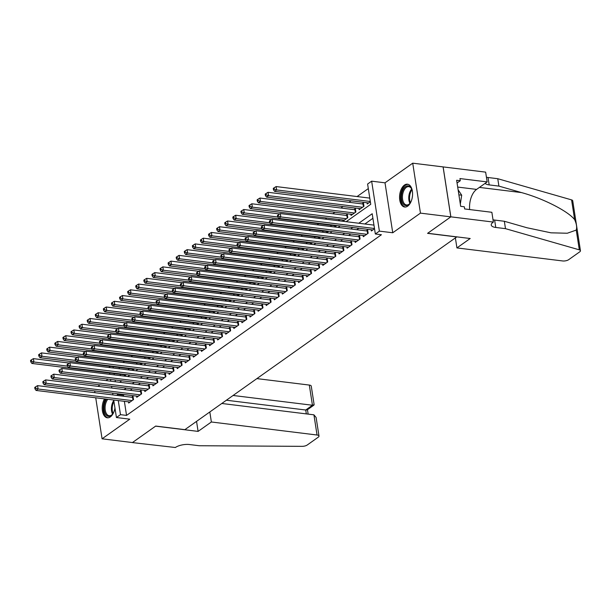 <?xml version="1.0" encoding="UTF-8"?>
<svg xmlns="http://www.w3.org/2000/svg" width="611" height="611" viewBox="0 0 611 611"><rect width="100%" height="100%" fill="white"/><g stroke="black" fill="none" stroke-linecap="round" stroke-linejoin="round"><path stroke-width="0.92" d="M404.436 185.08A11.502 6.416 -83 0 0 399.556 197.506A11.502 6.416 -83 0 0 404.665 207.022A11.502 6.416 -83 0 0 407.697 206.136A11.502 6.416 -83 0 0 412.585 193.71A11.502 6.416 -83 0 0 407.476 184.194A11.502 6.416 -83 0 0 404.436 185.08M104.496 398.876A11.502 6.416 -83 0 0 102.404 410.768A11.502 6.416 -83 0 0 107.322 417.794A11.502 6.416 -83 0 0 110.362 416.908A11.502 6.416 -83 0 0 114.96 408.064M346.185 221.694L370.74 204.288L367.601 184.041L371.648 181.169L379.378 231.118L375.337 233.99L372.198 213.735L358.787 223.244M493.375 222.083L450.865 216.836L427.685 233.272L470.195 238.511L456.929 247.921L562.609 260.95A4.422 1.665 171.2 0 0 568.681 259.675L579.724 251.847A4.422 1.665 171.2 0 0 580.45 250.724A4.422 1.665 171.2 0 0 579.312 249.838L505.488 228.659L495.773 227.46A10.318 3.88 -8.8 0 1 491.236 225.024A10.318 3.88 -8.8 0 1 492.932 222.396L493.375 222.083L491.863 212.292L464.65 208.939L464.322 206.778L460.671 206.327L456.638 180.276L460.282 180.726L459.953 178.565L487.158 181.918L485.646 172.134L412.723 163.175L385.006 182.819L371.648 181.169M108.086 379.118L106.001 380.6M99.998 384.854L97.905 386.335M108.819 367.478L110.37 366.379M368.311 188.593L357.084 196.551M351.081 200.805L348.988 202.287M342.992 206.541L340.9 208.023M334.897 212.277L332.812 213.758M326.809 218.012L325.258 219.112M318.721 223.748L317.162 224.848M310.625 229.484L309.074 230.584M302.537 235.22L300.986 236.32M294.449 240.955L292.89 242.055M286.353 246.684L284.802 247.791M278.265 252.419L276.707 253.527M270.169 258.155L268.619 259.255M262.081 263.891L260.53 264.991M253.993 269.627L252.435 270.726M245.897 275.362L244.347 276.462M237.809 281.098L236.258 282.198M229.721 286.834L228.163 287.934M221.625 292.57L220.075 293.67M213.537 298.305L211.986 299.405M205.441 304.041L203.891 305.141M197.353 309.777L195.803 310.877M189.265 315.513L187.707 316.613M181.169 321.249L179.619 322.348M173.081 326.984L171.531 328.084M164.993 332.72L163.435 333.82M156.897 338.456L155.347 339.556M148.809 344.192L147.259 345.291M140.721 349.927L139.163 351.027M132.625 355.655L131.075 356.763M124.537 361.391L122.979 362.499M443.09 166.918L450.819 216.867L420.452 213.124L412.723 163.175M94.667 390.925L94.942 392.705M95.728 397.792L102.075 438.813L129.784 419.169L116.426 417.519L113.715 400.014M450.819 216.867L427.563 233.356L456.715 236.953L184.858 429.663L155.706 426.066L132.442 442.555L102.075 438.813M371.213 229.774L371.396 230.973L374.528 228.758M363.125 235.51L363.308 236.709L368.166 233.265L367.639 229.889L366.226 230.897M355.029 241.238L355.22 242.445L360.07 239L359.551 235.625L358.13 236.633M346.941 246.974L347.124 248.181L351.982 244.736L351.455 241.36L350.042 242.368M338.845 252.71L339.036 253.916L343.886 250.472L343.367 247.096L341.954 248.104M330.757 258.445L330.941 259.652L335.798 256.208L335.279 252.832L333.858 253.84M322.669 264.181L322.852 265.388L327.71 261.943L327.183 258.568L325.77 259.568M314.573 269.917L314.764 271.116L319.614 267.679L319.095 264.303L317.674 265.304M306.485 275.653L306.669 276.852L311.526 273.415L311.007 270.039L309.586 271.04M298.397 281.388L298.58 282.588L303.438 279.151L302.911 275.775L301.498 276.775M290.301 287.124L290.492 288.323L295.342 284.886L294.823 281.511L293.402 282.511M282.213 292.86L282.397 294.059L287.254 290.622L286.727 287.246L285.314 288.247M274.118 298.596L274.308 299.795L279.158 296.358L278.639 292.982L277.226 293.983M266.029 304.331L266.213 305.531L271.07 302.094L270.551 298.718L269.13 299.718M257.941 310.067L258.125 311.266L262.982 307.829L262.455 304.454L261.042 305.454M249.846 315.803L250.036 317.002L254.886 313.558L254.367 310.189L252.954 311.19M241.757 321.539L241.941 322.738L246.798 319.293L246.279 315.925L244.858 316.926M233.669 327.275L233.853 328.474L238.71 325.029L238.183 321.653L236.77 322.661M225.574 333.01L225.765 334.209L230.614 330.765L230.095 327.389L228.674 328.397M217.485 338.746L217.669 339.945L222.526 336.501L221.999 333.125L220.586 334.133M209.397 344.474L209.581 345.681L214.438 342.236L213.911 338.861L212.498 339.869M201.302 350.21L201.493 351.417L206.342 347.972L205.823 344.596L204.402 345.605M193.213 355.946L193.397 357.152L198.254 353.708L197.727 350.332L196.314 351.34M185.118 361.681L185.309 362.888L190.158 359.444L189.639 356.068L188.226 357.076M177.03 367.417L177.213 368.624L182.07 365.179L181.551 361.804L180.13 362.812M168.941 373.153L169.125 374.36L173.982 370.915L173.455 367.539L172.042 368.54M160.846 378.889L161.037 380.088L165.887 376.651L165.367 373.275L163.954 374.276M152.758 384.625L152.941 385.824L157.798 382.387L157.279 379.011L155.858 380.011M144.67 390.36L144.853 391.559L149.71 388.122L149.183 384.747L147.77 385.747M136.574 396.096L136.765 397.295L141.615 393.858L141.095 390.482L139.675 391.483M128.936 369.961L128.822 369.22L127.943 369.838M137.032 364.225L136.917 363.484L136.032 364.103M145.12 358.489L145.006 357.748L144.127 358.367M153.208 352.753L153.094 352.012L152.215 352.631M161.304 347.017L161.189 346.277L160.311 346.895M169.392 341.282L169.278 340.541L168.399 341.159M177.48 335.554L177.366 334.805L176.487 335.431M185.576 329.818L185.461 329.069L184.583 329.696M193.664 324.082L193.55 323.334L192.671 323.96M201.76 318.346L201.638 317.598L200.759 318.224M209.848 312.611L209.733 311.862L208.855 312.488M217.936 306.875L217.822 306.126L216.943 306.753M226.032 301.139L225.917 300.391L225.039 301.017M234.12 295.403L234.005 294.655L233.127 295.281M242.208 289.667L242.093 288.919L241.215 289.545M250.304 283.932L250.189 283.183L249.311 283.81M258.392 278.196L258.277 277.447L257.399 278.074M266.488 272.46L266.365 271.719L265.487 272.338M274.576 266.724L274.461 265.984L273.583 266.602M282.664 260.989L282.549 260.248L281.671 260.866M290.76 255.253L290.645 254.512L289.759 255.131M298.848 249.517L298.733 248.776L297.855 249.395M306.936 243.781L306.821 243.041L305.943 243.659M315.032 238.046L314.917 237.305L314.039 237.923M323.12 232.317L323.005 231.569L322.127 232.188M331.208 226.582L331.093 225.833L330.215 226.46M339.304 220.846L339.189 220.097L338.311 220.724M342.763 219.975L342.947 221.182L347.796 217.737L347.277 214.362L345.864 215.362M350.851 214.24L351.035 215.446L355.892 212.002L355.365 208.626L353.952 209.634M358.94 208.504L359.131 209.71L363.98 206.266L363.461 202.89L362.04 203.898M119.122 367.463L119.328 368.777M120.184 374.322L120.39 375.643M121.177 380.729L121.245 381.149M124.308 374.833L124.491 376.032L126.446 374.65M132.396 369.097L132.579 370.297L134.535 368.914M140.484 363.362L140.675 364.561L142.623 363.178M148.58 357.626L148.763 358.825L150.718 357.443M156.668 351.89L156.851 353.089L158.807 351.707M164.756 346.154L164.947 347.354L166.902 345.971M172.852 340.419L173.035 341.618L174.99 340.235M180.94 334.683L181.131 335.882L183.079 334.5M189.036 328.947L189.219 330.154L191.174 328.764M197.124 323.211L197.307 324.418L199.262 323.028M205.212 317.476L205.403 318.682L207.35 317.292M213.308 311.74L213.491 312.947L215.446 311.557M221.396 306.004L221.579 307.211L223.534 305.821M229.484 300.276L229.675 301.475L231.622 300.093M237.58 294.54L237.763 295.739L239.718 294.357M245.668 288.804L245.851 290.004L247.806 288.621M253.756 283.069L253.947 284.268L255.902 282.885M261.852 277.333L262.035 278.532L263.99 277.15M269.94 271.597L270.131 272.796L272.078 271.414M278.036 265.861L278.219 267.06L280.174 265.678M286.124 260.126L286.307 261.325L288.262 259.942M294.212 254.39L294.403 255.589L296.35 254.207M302.308 248.654L302.491 249.853L304.446 248.471M310.396 242.918L310.579 244.117L312.534 242.735M318.484 237.183L318.675 238.382L320.622 236.999M326.58 231.447L326.763 232.646L328.718 231.264M334.668 225.711L334.859 226.91L336.806 225.528M367.035 202.768L367.219 203.975L370.342 201.752M124.369 401.32L126.546 415.404L381.409 234.739L375.337 233.99M372.909 218.295L364.866 223.993M358.863 228.247L356.771 229.728M350.767 233.982L348.682 235.464M342.679 239.718L340.587 241.2M334.591 245.454L332.499 246.936M326.495 251.19L324.41 252.671M318.407 256.925L316.315 258.407M310.319 262.661L308.227 264.143M302.224 268.397L300.138 269.879M294.135 274.133L292.043 275.614M286.04 279.869L283.955 281.35M277.952 285.604L275.859 287.086M269.863 291.34L267.771 292.822M261.768 297.076L259.683 298.558M253.68 302.812L251.587 304.286M245.591 308.54L243.499 310.021M237.496 314.275L235.411 315.757M229.408 320.011L227.315 321.493M221.319 325.747L219.227 327.229M213.224 331.483L211.139 332.964M205.136 337.219L203.043 338.7M197.04 342.954L194.955 344.436M188.952 348.69L186.859 350.172M180.864 354.426L178.771 355.908M172.768 360.162L170.683 361.643M164.68 365.897L162.587 367.379M156.592 371.633L154.499 373.115M148.496 377.369L146.411 378.851M140.408 383.105L138.315 384.586M132.32 388.84L130.227 390.322M124.224 394.576L123.407 395.149L123.575 396.233M128.486 401.832L128.669 403.031L133.526 399.594L132.999 396.218L131.586 397.219M385.006 182.819L392.743 232.768L420.452 213.124M392.743 232.768L379.378 231.118M126.546 415.404L120.474 414.655L116.426 417.519M119.641 382.28L121.734 380.798M127.73 376.544L129.822 375.062M135.825 370.808L137.91 369.327M143.913 365.072L146.006 363.591M152.002 359.337L154.094 357.863M160.097 353.609L162.182 352.127M168.185 347.873L170.278 346.391M176.281 342.137L178.366 340.655M184.369 336.401L186.462 334.92M192.457 330.666L194.55 329.184M200.553 324.93L202.638 323.448M208.641 319.194L210.734 317.712M216.729 313.458L218.822 311.977M224.825 307.723L226.91 306.241M232.913 301.987L235.006 300.505M241.001 296.251L243.094 294.769M249.097 290.515L251.182 289.034M257.185 284.779L259.278 283.298M265.281 279.044L267.366 277.562M273.369 273.308L275.462 271.826M281.457 267.572L283.55 266.091M289.553 261.836L291.638 260.355M297.641 256.101L299.734 254.619M305.729 250.365L307.822 248.891M313.825 244.637L315.91 243.155M321.913 238.901L324.006 237.419M330.009 233.165L332.094 231.684M338.097 227.429L340.19 225.948M113.05 366.715L113.256 368.028M114.112 373.573L114.318 374.894M115.105 379.981L115.38 381.753M112.928 394.92L112.653 393.148M111.866 388.054L111.592 386.282M110.805 381.195L110.53 379.416M109.736 374.329L109.537 373.008M118.152 393.828L117.335 394.401L117.503 395.485M118.29 400.572L120.474 414.655M352.791 227.498L350.699 228.98M344.696 233.234L342.611 234.716M336.608 238.97L334.515 240.451M328.512 244.706L326.427 246.187M320.424 250.441L318.331 251.923M312.336 256.177L310.243 257.659M304.24 261.913L302.155 263.394M296.152 267.649L294.059 269.13M288.064 273.384L285.971 274.866M279.968 279.12L277.883 280.602M271.88 284.856L269.787 286.338M263.792 290.592L261.699 292.073M255.696 296.327L253.611 297.801M247.608 302.055L245.515 303.537M239.512 307.791L237.427 309.273M231.424 313.527L229.331 315.009M223.336 319.263L221.243 320.744M215.24 324.999L213.155 326.48M207.152 330.734L205.059 332.216M199.064 336.47L196.971 337.952M190.968 342.206L188.883 343.688M182.88 347.942L180.787 349.423M174.784 353.677L172.699 355.159M166.696 359.413L164.603 360.895M158.608 365.149L156.515 366.631M150.512 370.885L148.427 372.366M142.424 376.62L140.331 378.102M134.336 382.356L132.243 383.838M126.24 388.092L124.155 389.574M123.407 395.149L117.335 394.401M132.969 399.984L132.556 397.341L37.569 385.633L38.088 389.001L132.106 400.595M35.751 388.229L35.537 386.878L34.728 387.45L34.942 388.802L35.751 388.229L38.088 389.001L36.064 390.437L130.09 402.03M132.556 397.341A1.474 0.558 171.2 0 0 133.068 397.356L133.175 397.349M37.569 385.633L35.537 386.878M34.942 388.802L36.064 390.437M69.326 363.056L33.391 358.626L33.91 362.002L31.887 363.438L125.904 375.032M67.5 366.142L33.91 362.002L31.566 361.231L31.36 359.879L30.55 360.452L30.756 361.804L31.566 361.231M31.887 363.438L30.756 361.804M31.36 359.879L33.391 358.626M113.829 412.089A9.952 5.552 97 0 1 113.654 412.456A9.952 5.552 97 0 1 112.5 414.273A9.952 5.552 97 0 1 105.199 413.578A9.952 5.552 97 0 1 105.749 400.541A9.952 5.552 97 0 1 106.597 399.136M107.796 399.281A9.218 5.14 -83 0 0 106.65 401.06A9.218 5.14 -83 0 0 105.291 410.386A9.218 5.14 -83 0 0 109.178 415.717A9.218 5.14 -83 0 0 112.699 414.014M105.52 398.998A11.426 6.37 -83 0 0 105.161 399.663A11.426 6.37 -83 0 0 103.442 411.043A11.426 6.37 -83 0 0 108.086 417.809M411.172 201.317A9.952 5.552 97 0 1 410.997 201.683A9.952 5.552 97 0 1 409.836 203.501A9.952 5.552 97 0 1 402.542 202.806A9.952 5.552 97 0 1 403.092 189.769A9.952 5.552 97 0 1 411.646 188.868A9.952 5.552 97 0 1 412.41 191.304M411.776 189.166A9.218 5.14 -83 0 0 408.774 186.653A9.218 5.14 -83 0 0 403.986 190.288A9.218 5.14 -83 0 0 402.626 199.606A9.218 5.14 -83 0 0 406.521 204.945A9.218 5.14 -83 0 0 410.042 203.234M408.217 184.362A11.426 6.37 -83 0 0 402.504 188.891A11.426 6.37 -83 0 0 400.785 200.271A11.426 6.37 -83 0 0 405.421 207.03M460.327 204.089L461.695 195.192L458.113 189.807M458.899 194.848L461.695 195.192M209.817 411.967L211.368 421.987L317.048 435.017L313.924 414.831L221.793 403.474M313.924 414.831L316.116 417.489L318.995 436.063A4.422 1.665 171.2 0 1 318.262 437.186L307.218 445.014A4.422 1.665 171.2 0 1 302.094 446.343L199.247 445.74L189.532 444.541A10.318 3.88 171.2 0 0 175.365 447.512L132.404 442.585L155.584 426.15L198.101 431.397L211.368 421.987M196.551 421.376L198.101 431.397M233.096 395.47L312.442 405.246L309.319 385.067A4.422 1.665 -8.8 0 1 311.259 386.114L314.13 404.681L312.442 405.246L305.721 410.012L226.383 400.228M256.887 378.606L309.319 385.067M318.995 436.063A4.422 1.665 171.2 0 0 317.048 435.017M313.955 405.101L307.241 409.859L305.721 410.012L306.325 413.899M505.488 228.659L504.342 221.266L526.98 227.758L550.977 232.822L567.291 233.234L576.249 230.08C577.09 227.292 576.555 223.809 574.63 219.639C568.184 211.215 543.118 198.438 521.534 192.595L498.904 186.103L489.182 184.904A10.318 3.88 -8.8 0 1 485.111 183.369M498.904 186.103L497.759 178.71L488.036 177.511A10.318 3.88 -8.8 0 1 486.432 177.213M493.024 219.769A10.318 3.88 -8.8 0 0 494.627 220.067L504.342 221.266M574.63 219.639L571.575 199.889L497.759 178.71M450.865 216.836L443.128 166.887M456.929 247.921L455.378 237.9M469.668 209.558A16.589 9.249 97 0 1 476.603 189.402L487.158 181.918M571.575 199.889A4.422 1.665 -8.8 0 1 572.721 200.775L580.45 250.724M457.066 183.01L460.282 180.726M141.057 394.248L140.652 391.605L45.657 379.897L46.184 383.265L140.202 394.859M43.839 382.494L43.633 381.142L42.823 381.715L43.03 383.066L43.839 382.494L46.184 383.265L44.16 384.701L138.178 396.295M140.652 391.605A1.474 0.558 171.2 0 0 141.164 391.62L141.271 391.613M45.657 379.897L43.633 381.142M43.03 383.066L44.16 384.701M149.153 388.512L148.74 385.869L53.753 374.161L54.272 377.537L148.29 389.123M51.927 376.758L51.721 375.406L50.912 375.979L51.118 377.331L51.927 376.758L54.272 377.537L52.248 378.965L146.266 390.559M148.74 385.869A1.474 0.558 171.2 0 0 149.252 385.885L149.359 385.877M53.753 374.161L51.721 375.406M51.118 377.331L52.248 378.965M157.241 382.784L156.828 380.134L61.841 368.425L62.36 371.801L156.385 383.387M60.023 371.022L59.809 369.67L59 370.243L59.214 371.595L60.023 371.022L62.36 371.801L60.344 373.229L154.362 384.823M156.828 380.134A1.474 0.558 171.2 0 0 157.34 380.149L157.447 380.141M61.841 368.425L59.809 369.67M59.214 371.595L60.344 373.229M165.329 377.048L164.924 374.398L69.929 362.69L70.456 366.065L164.474 377.651M68.111 365.286L67.905 363.935L67.095 364.507L67.302 365.859L68.111 365.286L70.456 366.065L68.432 367.494L162.45 379.087M164.924 374.398A1.474 0.558 171.2 0 0 165.436 374.413L165.543 374.406M69.929 362.69L67.905 363.935M67.302 365.859L68.432 367.494M77.414 357.328L41.479 352.891L41.999 356.266L39.982 357.702L134 369.296M75.588 360.414L41.999 356.266L39.662 355.495L39.448 354.143L38.638 354.716L38.852 356.068L39.662 355.495M39.982 357.702L38.852 356.068M39.448 354.143L41.479 352.891M85.509 351.592L49.567 347.155L50.094 350.531L48.07 351.967L142.088 363.56M83.684 354.678L50.094 350.531L47.75 349.759L47.543 348.407L46.734 348.98L46.94 350.332L47.75 349.759M48.07 351.967L46.94 350.332M47.543 348.407L49.567 347.155M93.598 345.857L57.663 341.427L58.182 344.795L56.159 346.231L150.176 357.825M91.772 348.942L58.182 344.795L55.838 344.024L55.632 342.672L54.822 343.245L55.028 344.596L55.838 344.024M56.159 346.231L55.028 344.596M55.632 342.672L57.663 341.427M101.693 340.121L65.751 335.691L66.278 339.059L64.254 340.495L158.272 352.089M99.86 343.206L66.278 339.059L63.934 338.288L63.72 336.936L62.91 337.509L63.124 338.861L63.934 338.288M64.254 340.495L63.124 338.861M63.72 336.936L65.751 335.691M173.425 371.312L173.012 368.662L78.025 356.954L78.544 360.33L172.562 371.916M76.199 359.551L75.993 358.199L75.184 358.772L75.39 360.123L76.199 359.551L78.544 360.33L76.52 361.758L170.538 373.352M173.012 368.662A1.474 0.558 171.2 0 0 173.524 368.677L173.631 368.67M78.025 356.954L75.993 358.199M75.39 360.123L76.52 361.758M109.781 334.385L73.839 329.955L74.366 333.331L72.342 334.759L166.36 346.353M107.956 337.471L74.366 333.331L72.022 332.552L71.815 331.2L71.006 331.773L71.212 333.125L72.022 332.552M72.342 334.759L71.212 333.125M71.815 331.2L73.839 329.955M181.513 365.577L181.1 362.926L86.113 351.218L86.64 354.594L180.657 366.18M84.295 353.815L84.081 352.463L83.272 353.036L83.486 354.388L84.295 353.815L86.64 354.594L84.616 356.022L178.633 367.616M181.1 362.926A1.474 0.558 171.2 0 0 181.62 362.942L181.727 362.934M86.113 351.218L84.081 352.463M83.486 354.388L84.616 356.022M117.87 328.649L81.935 324.22L82.454 327.595L80.431 329.024L174.456 340.617M116.044 331.735L82.454 327.595L80.117 326.816L79.904 325.464L79.094 326.037L79.308 327.389L80.117 326.816M80.431 329.024L79.308 327.389M79.904 325.464L81.935 324.22M189.601 359.841L189.196 357.191L94.201 345.482L94.728 348.858L188.746 360.444M92.383 348.079L92.177 346.727L91.367 347.3L91.574 348.652L92.383 348.079L94.728 348.858L92.704 350.294L186.722 361.88M189.196 357.191A1.474 0.558 171.2 0 0 189.708 357.206L189.815 357.198M94.201 345.482L92.177 346.727M91.574 348.652L92.704 350.294M125.965 322.913L90.023 318.484L90.55 321.86L88.526 323.288L182.544 334.881M124.14 325.999L90.55 321.86L88.205 321.08L87.999 319.729L87.19 320.301L87.396 321.653L88.205 321.08M88.526 323.288L87.396 321.653M87.999 319.729L90.023 318.484M197.697 354.105L197.284 351.455L102.297 339.747L102.816 343.122L196.834 354.716M100.479 342.343L100.265 340.991L99.456 341.564L99.669 342.916L100.479 342.343L102.816 343.122L100.792 344.558L194.817 356.144M197.284 351.455A1.474 0.558 171.2 0 0 197.796 351.47L197.903 351.462M102.297 339.747L100.265 340.991M99.669 342.916L100.792 344.558M134.053 317.178L98.119 312.748L98.638 316.124L96.614 317.552L190.632 329.146M132.228 320.263L98.638 316.124L96.294 315.345L96.087 313.993L95.278 314.566L95.484 315.918L96.294 315.345M96.614 317.552L95.484 315.918M96.087 313.993L98.119 312.748M205.785 348.369L205.38 345.719L110.385 334.011L110.912 337.387L204.929 348.98M108.567 336.608L108.361 335.256L107.551 335.829L107.757 337.18L108.567 336.608L110.912 337.387L108.888 338.822L202.905 350.409M205.38 345.719A1.474 0.558 171.2 0 0 205.892 345.734L205.999 345.734M110.385 334.011L108.361 335.256M107.757 337.18L108.888 338.822M142.142 311.442L106.207 307.012L106.726 310.388L104.71 311.816L198.728 323.41M140.316 314.528L106.726 310.388L104.389 309.609L104.176 308.257L103.366 308.83L103.58 310.182L104.389 309.609M104.71 311.816L103.58 310.182M104.176 308.257L106.207 307.012M213.881 342.634L213.468 339.983L118.481 328.275L119 331.651L213.018 343.245M116.655 330.872L116.449 329.52L115.639 330.1L115.846 331.445L116.655 330.872L119 331.651L116.976 333.087L210.994 344.673M213.468 339.983A1.474 0.558 171.2 0 0 213.98 339.999L214.087 339.999M118.481 328.275L116.449 329.52M115.846 331.445L116.976 333.087M150.237 305.706L114.295 301.276L114.822 304.652L112.798 306.088L206.816 317.674M148.412 308.792L114.822 304.652L112.477 303.873L112.271 302.521L111.462 303.094L111.668 304.446L112.477 303.873M112.798 306.088L111.668 304.446M112.271 302.521L114.295 301.276M221.969 336.898L221.556 334.248L126.569 322.539L127.088 325.915L221.106 337.509M124.751 325.136L124.537 323.792L123.728 324.365L123.941 325.709L124.751 325.136L127.088 325.915L125.072 327.351L219.089 338.937M221.556 334.248A1.474 0.558 171.2 0 0 222.068 334.263L222.175 334.263M126.569 322.539L124.537 323.792M123.941 325.709L125.072 327.351M158.325 299.97L122.391 295.541L122.91 298.916L120.886 300.352L214.904 311.938M156.5 303.056L122.91 298.916L120.566 298.137L120.359 296.786L119.55 297.358L119.756 298.71L120.566 298.137M120.886 300.352L119.756 298.71M120.359 296.786L122.391 295.541M230.057 331.162L229.652 328.519L134.657 316.804L135.184 320.179L229.201 331.773M132.839 319.4L132.633 318.056L131.823 318.629L132.029 319.973L132.839 319.4L135.184 320.179L133.16 321.615L227.177 333.201M229.652 328.519A1.474 0.558 171.2 0 0 230.164 328.527L230.271 328.527M134.657 316.804L132.633 318.056M132.029 319.973L133.16 321.615M166.421 294.235L130.479 289.805L130.998 293.181L128.982 294.617L223 306.203M164.588 297.32L130.998 293.181L128.661 292.402L128.447 291.05L127.638 291.63L127.852 292.975L128.661 292.402M128.982 294.617L127.852 292.975M128.447 291.05L130.479 289.805M238.153 325.426L237.74 322.784L142.753 311.068L143.272 314.444L237.289 326.037M140.927 313.664L140.721 312.32L139.911 312.893L140.118 314.237L140.927 313.664L143.272 314.444L141.248 315.879L235.266 327.473M237.74 322.784A1.474 0.558 171.2 0 0 238.252 322.791L238.359 322.791M142.753 311.068L140.721 312.32M140.118 314.237L141.248 315.879M174.509 288.499L138.567 284.069L139.094 287.445L137.07 288.881L231.088 300.467M172.684 291.584L139.094 287.445L136.749 286.666L136.543 285.314L135.734 285.895L135.94 287.239L136.749 286.666M137.07 288.881L135.94 287.239M136.543 285.314L138.567 284.069M246.241 319.69L245.828 317.048L150.841 305.332L151.36 308.708L245.385 320.301M149.023 307.929L148.809 306.585L147.999 307.157L148.213 308.509L149.023 307.929L151.36 308.708L149.344 310.144L243.361 321.737M245.828 317.048A1.474 0.558 171.2 0 0 246.34 317.063L246.454 317.056M150.841 305.332L148.809 306.585M148.213 308.509L149.344 310.144M182.597 282.763L146.663 278.333L147.182 281.709L145.158 283.145L239.176 294.731M180.772 285.849L147.182 281.709L144.838 280.93L144.631 279.586L143.822 280.159L144.036 281.503L144.838 280.93M145.158 283.145L144.036 281.503M144.631 279.586L146.663 278.333M254.329 313.955L253.924 311.312L158.929 299.596L159.456 302.972L253.473 314.566M157.111 302.193L156.905 300.849L156.095 301.422L156.301 302.773L157.111 302.193L159.456 302.972L157.432 304.408L251.449 316.002M253.924 311.312A1.474 0.558 171.2 0 0 254.436 311.327L254.543 311.32M158.929 299.596L156.905 300.849M156.301 302.773L157.432 304.408M190.693 277.027L154.751 272.598L155.278 275.973L153.254 277.409L247.272 288.995M188.86 280.113L155.278 275.973L152.933 275.194L152.719 273.85L151.918 274.423L152.124 275.767L152.933 275.194M153.254 277.409L152.124 275.767M152.719 273.85L154.751 272.598M262.425 308.219L262.012 305.576L167.024 293.86L167.544 297.236L261.561 308.83M165.199 296.465L164.993 295.113L164.183 295.686L164.397 297.038L165.199 296.465L167.544 297.236L165.52 298.672L259.538 310.266M262.012 305.576A1.474 0.558 171.2 0 0 262.524 305.592L262.631 305.584M167.024 293.86L164.993 295.113M164.397 297.038L165.52 298.672M198.781 271.292L162.847 266.862L163.366 270.238L161.342 271.674L255.36 283.267M196.956 274.377L163.366 270.238L161.021 269.459L160.815 268.114L160.006 268.687L160.212 270.031L161.021 269.459M161.342 271.674L160.212 270.031M160.815 268.114L162.847 266.862M270.513 302.483L270.108 299.841L175.113 288.125L175.64 291.5L269.657 303.094M173.295 290.729L173.081 289.377L172.279 289.95L172.485 291.302L173.295 290.729L175.64 291.5L173.616 292.936L267.633 304.53M270.108 299.841A1.474 0.558 171.2 0 0 270.62 299.856L270.726 299.848M175.113 288.125L173.081 289.377M172.485 291.302L173.616 292.936M206.869 265.556L170.935 261.126L171.454 264.502L169.43 265.938L263.456 277.531M205.044 268.641L171.454 264.502L169.117 263.723L168.903 262.379L168.094 262.951L168.308 264.303L169.117 263.723M169.43 265.938L168.308 264.303M168.903 262.379L170.935 261.126M278.608 296.747L278.196 294.105L183.208 282.389L183.728 285.765L277.745 297.358M181.383 284.993L181.177 283.641L180.367 284.214L180.573 285.566L181.383 284.993L183.728 285.765L181.704 287.201L275.721 298.794M278.196 294.105A1.474 0.558 171.2 0 0 278.708 294.12L278.815 294.112M183.208 282.389L181.177 283.641M180.573 285.566L181.704 287.201M214.965 259.82L179.023 255.39L179.55 258.766L177.526 260.202L271.544 271.796M213.14 262.906L179.55 258.766L177.205 257.987L176.999 256.643L176.189 257.216L176.396 258.568L177.205 257.987M177.526 260.202L176.396 258.568M176.999 256.643L179.023 255.39M286.696 291.012L286.284 288.369L191.296 276.661L191.816 280.029L285.833 291.623M189.479 279.258L189.265 277.906L188.455 278.479L188.669 279.83L189.479 279.258L191.816 280.029L189.792 281.465L283.817 293.059M286.284 288.369A1.474 0.558 171.2 0 0 286.796 288.384L286.903 288.377M191.296 276.661L189.265 277.906M188.669 279.83L189.792 281.465M223.053 254.092L187.119 249.655L187.638 253.03L185.614 254.466L279.632 266.06M221.228 257.17L187.638 253.03L185.293 252.259L185.087 250.907L184.278 251.48L184.484 252.832L185.293 252.259M185.614 254.466L184.484 252.832M185.087 250.907L187.119 249.655M294.785 285.276L294.38 282.633L199.385 270.925L199.912 274.293L293.929 285.887M197.567 273.522L197.361 272.17L196.551 272.743L196.757 274.095L197.567 273.522L199.912 274.293L197.888 275.729L291.905 287.323M294.38 282.633A1.474 0.558 171.2 0 0 294.892 282.649L294.998 282.641M199.385 270.925L197.361 272.17M196.757 274.095L197.888 275.729M231.141 248.356L195.207 243.919L195.726 247.295L193.71 248.73L287.728 260.324M229.316 251.442L195.726 247.295L193.389 246.523L193.175 245.171L192.366 245.744L192.58 247.096L193.389 246.523M193.71 248.73L192.58 247.096M193.175 245.171L195.207 243.919M302.88 279.54L302.468 276.898L207.48 265.189L208 268.565L302.017 280.151M205.655 267.786L205.449 266.434L204.639 267.007L204.845 268.359L205.655 267.786L208 268.565L205.976 269.993L299.993 281.587M302.468 276.898A1.474 0.558 171.2 0 0 302.98 276.913L303.087 276.905M207.48 265.189L205.449 266.434M204.845 268.359L205.976 269.993M239.237 242.62L203.295 238.183L203.822 241.559L201.798 242.995L295.816 254.588M237.412 245.706L203.822 241.559L201.477 240.787L201.271 239.436L200.461 240.008L200.668 241.36L201.477 240.787M201.798 242.995L200.668 241.36M201.271 239.436L203.295 238.183M310.968 273.812L310.556 271.162L215.568 259.454L216.088 262.829L310.113 274.415M213.751 262.05L213.537 260.698L212.727 261.271L212.941 262.623L213.751 262.05L216.088 262.829L214.071 264.257L308.089 275.851M310.556 271.162A1.474 0.558 171.2 0 0 311.068 271.177L311.175 271.169M215.568 259.454L213.537 260.698M212.941 262.623L214.071 264.257M247.325 236.885L211.391 232.455L211.91 235.823L209.886 237.259L303.904 248.853M245.5 239.97L211.91 235.823L209.565 235.052L209.359 233.7L208.55 234.273L208.756 235.625L209.565 235.052M209.886 237.259L208.756 235.625M209.359 233.7L211.391 232.455M319.057 268.076L318.652 265.426L223.657 253.718L224.184 257.094L318.201 268.68M221.839 256.315L221.633 254.963L220.823 255.535L221.029 256.887L221.839 256.315L224.184 257.094L222.16 258.522L316.177 270.115M318.652 265.426A1.474 0.558 171.2 0 0 319.163 265.441L319.27 265.434M223.657 253.718L221.633 254.963M221.029 256.887L222.16 258.522M255.421 231.149L219.479 226.719L220.006 230.087L217.982 231.523L312 243.117M253.588 234.234L220.006 230.087L217.661 229.316L217.447 227.964L216.638 228.537L216.852 229.889L217.661 229.316M217.982 231.523L216.852 229.889M217.447 227.964L219.479 226.719M327.152 262.34L326.74 259.69L231.752 247.982L232.272 251.358L326.289 262.944M229.927 250.579L229.721 249.227L228.911 249.8L229.117 251.152L229.927 250.579L232.272 251.358L230.248 252.786L324.265 264.38M326.74 259.69A1.474 0.558 171.2 0 0 327.252 259.706L327.359 259.698M231.752 247.982L229.721 249.227M229.117 251.152L230.248 252.786M263.509 225.413L227.567 220.983L228.094 224.359L226.07 225.787L320.088 237.381M261.684 228.499L228.094 224.359L225.749 223.58L225.543 222.228L224.733 222.801L224.94 224.153L225.749 223.58M226.07 225.787L224.94 224.153M225.543 222.228L227.567 220.983M335.24 256.605L334.828 253.955L239.84 242.246L240.367 245.622L334.385 257.208M238.023 244.843L237.809 243.491L236.999 244.064L237.213 245.416L238.023 244.843L240.367 245.622L238.343 247.05L332.361 258.644M334.828 253.955A1.474 0.558 171.2 0 0 335.347 253.97L335.454 253.962M239.84 242.246L237.809 243.491M237.213 245.416L238.343 247.05M271.597 219.677L235.663 215.248L236.182 218.623L234.158 220.052L328.183 231.645M269.772 222.763L236.182 218.623L233.845 217.844L233.631 216.493L232.822 217.065L233.035 218.417L233.845 217.844M234.158 220.052L233.035 218.417M233.631 216.493L235.663 215.248M343.329 250.869L342.924 248.219L247.929 236.51L248.456 239.886L342.473 251.472M246.111 239.107L245.905 237.755L245.095 238.328L245.301 239.68L246.111 239.107L248.456 239.886L246.432 241.322L340.449 252.908M342.924 248.219A1.474 0.558 171.2 0 0 343.435 248.234L343.542 248.226M247.929 236.51L245.905 237.755M245.301 239.68L246.432 241.322M279.693 213.942L243.751 209.512L244.278 212.888L242.254 214.316L336.271 225.91M277.868 217.027L244.278 212.888L241.933 212.109L241.727 210.757L240.917 211.33L241.124 212.681L241.933 212.109M242.254 214.316L241.124 212.681M241.727 210.757L243.751 209.512M351.424 245.133L351.012 242.483L256.024 230.775L256.544 234.15L350.561 245.744M254.207 233.371L253.993 232.02L253.183 232.592L253.397 233.944L254.207 233.371L256.544 234.15L254.52 235.586L348.545 247.172M351.012 242.483A1.474 0.558 171.2 0 0 351.524 242.498L351.63 242.491M256.024 230.775L253.993 232.02M253.397 233.944L254.52 235.586M347.453 215.492L347.346 215.5A1.474 0.558 -8.8 0 1 346.834 215.484L251.847 203.776L252.366 207.152L250.342 208.58L344.36 220.174M346.384 218.738L252.366 207.152L250.021 206.373L249.815 205.021L249.005 205.594L249.212 206.946L250.021 206.373M250.342 208.58L249.212 206.946M249.815 205.021L251.847 203.776M359.512 239.397L359.108 236.747L264.112 225.039L264.639 228.415L358.657 240.008M262.295 227.636L262.088 226.284L261.279 226.864L261.485 228.209L262.295 227.636L264.639 228.415L262.615 229.851L356.633 241.437M359.108 236.747A1.474 0.558 171.2 0 0 359.619 236.763L359.726 236.763M264.112 225.039L262.088 226.284M261.485 228.209L262.615 229.851M355.541 209.756L355.434 209.764A1.474 0.558 -8.8 0 1 354.922 209.749L259.935 198.04L260.454 201.416L258.438 202.844L352.455 214.438M354.472 213.002L260.454 201.416L258.117 200.637L257.903 199.285L257.094 199.858L257.307 201.21L258.117 200.637M258.438 202.844L257.307 201.21M257.903 199.285L259.935 198.04M367.608 233.662L367.196 231.011L272.208 219.303L272.727 222.679L366.745 234.273M270.383 221.9L270.177 220.548L269.367 221.129L269.573 222.473L270.383 221.9L272.727 222.679L270.704 224.115L364.721 235.701M367.196 231.011A1.474 0.558 171.2 0 0 367.707 231.027L367.814 231.027M272.208 219.303L270.177 220.548M269.573 222.473L270.704 224.115M363.637 204.021L363.53 204.028A1.474 0.558 -8.8 0 1 363.018 204.013L268.023 192.305L268.55 195.68L266.526 197.116L360.543 208.702M362.567 207.266L268.55 195.68L266.205 194.901L265.999 193.55L265.189 194.122L265.395 195.474L266.205 194.901M266.526 197.116L265.395 195.474M265.999 193.55L268.023 192.305M373.963 225.115L280.296 213.567L280.816 216.943L374.482 228.491M278.479 216.164L278.265 214.82L277.455 215.393L277.669 216.737L278.479 216.164L280.816 216.943L278.799 218.379L372.817 229.965M280.296 213.567L278.265 214.82M277.669 216.737L278.799 218.379M369.785 198.117L276.119 186.569L276.638 189.945L274.614 191.38L368.632 202.967M370.304 201.493L276.638 189.945L274.293 189.166L274.087 187.814L273.277 188.387L273.484 189.738L274.293 189.166M274.614 191.38L273.484 189.738M274.087 187.814L276.119 186.569M133.427 399.663L133.068 397.356M112.584 414.136A9.218 5.14 97 0 1 112.974 401.839A9.218 5.14 97 0 1 113.791 400.495M113.959 401.603A8.913 4.972 -83 0 0 113.699 402.099A8.913 4.972 -83 0 0 113.073 413.471M409.928 203.364A9.218 5.14 97 0 1 410.317 191.067A9.218 5.14 97 0 1 411.699 189.02M412.005 189.784A8.913 4.972 -83 0 0 411.043 191.319A8.913 4.972 -83 0 0 410.409 202.699M489.182 184.904L488.036 177.511M494.627 220.067L495.773 227.46M579.312 249.838L576.249 230.08M521.534 192.595L479.429 187.401M457.692 187.073L476.603 189.402M141.515 393.927L141.164 391.62M149.611 388.191L149.252 385.885M157.699 382.455L157.34 380.149M165.795 376.72L165.436 374.413M173.883 370.984L173.524 368.677M181.971 365.248L181.62 362.942M190.067 359.512L189.708 357.206M198.155 353.777L197.796 351.47M206.243 348.041L205.892 345.734M214.339 342.305L213.98 339.999M222.427 336.569L222.068 334.263M230.515 330.834L230.164 328.527M238.611 325.098L238.252 322.791M246.699 319.362L246.34 317.063M254.795 313.634L254.436 311.327M262.883 307.898L262.524 305.592M270.971 302.162L270.62 299.856M279.067 296.427L278.708 294.12M287.155 290.691L286.796 288.384M295.243 284.955L294.892 282.649M303.339 279.219L302.98 276.913M311.427 273.484L311.068 271.177M319.522 267.748L319.163 265.441M327.611 262.012L327.252 259.706M335.699 256.276L335.347 253.97M343.794 250.541L343.435 248.234M351.883 244.805L351.524 242.498M347.346 215.5L347.705 217.806M346.834 215.484L347.247 218.135M359.971 239.069L359.619 236.763M355.434 209.764L355.793 212.07M354.922 209.749L355.335 212.399M368.066 233.333L367.707 231.027M363.53 204.028L363.881 206.335M363.018 204.013L363.423 206.663M308.143 414.121L307.463 409.706"/></g></svg>
